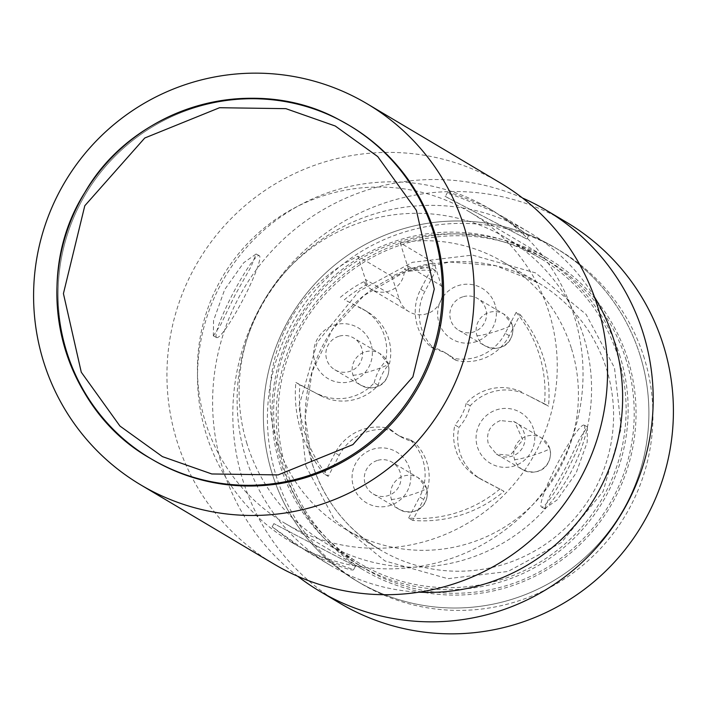 <?xml version="1.0" encoding="UTF-8"?>
<svg xmlns="http://www.w3.org/2000/svg" width="707" height="707" viewBox="0 0 707 707"><rect width="100%" height="100%" fill="white"/><g stroke="black" fill="none" stroke-linecap="round" stroke-linejoin="round"><path stroke-width="0.53" stroke-dasharray="3.54 2.65" d="M500.459 183.016A221.627 219.833 -59.3 0 0 489.916 177.148A221.627 219.833 -59.3 0 0 195.22 266.521A221.627 219.833 -59.3 0 0 274.024 564.08M480.115 203.492A193.93 192.348 -59.3 0 0 222.254 281.704A193.93 192.348 -59.3 0 0 291.204 542.066A193.93 192.348 -59.3 0 0 300.431 547.209A193.93 192.348 -59.3 0 0 558.291 468.997A193.93 192.348 -59.3 0 0 489.332 208.636A193.93 192.348 -59.3 0 0 480.115 203.492M151.192 458.861A193.93 192.348 120.7 0 1 83.019 198.552A193.93 192.348 120.7 0 1 340.703 120.658A193.93 192.348 120.7 0 1 349.32 125.439M213.346 335.869L220.778 324.566L234.945 295.279L250.994 266.795L256.093 254.007L243.685 262.748L224.702 289.543L213.558 320.527L213.346 335.869M485.17 206.497C459.957 195.441 447.239 191.023 447.027 193.258C453.373 194.672 469.457 201.088 495.271 212.498L504.356 217.562L528.244 235.625L494.52 211.72L485.17 206.497M445.021 196.29L526.856 239.072L445.33 196.502L447.027 193.258M594.446 296.94A193.93 192.348 -59.3 0 0 528.942 232.17A193.93 192.348 -59.3 0 0 519.716 227.027A193.93 192.348 -59.3 0 0 261.855 305.238A193.93 192.348 -59.3 0 0 330.805 565.6A193.93 192.348 -59.3 0 0 340.032 570.735A193.93 192.348 -59.3 0 0 419.012 592.166M353.721 569.444C353.518 571.68 340.801 567.27 315.587 556.206L306.228 550.992L272.513 527.086L296.401 545.141L305.477 550.205C331.283 561.623 347.367 568.03 353.721 569.444L355.418 566.21L273.892 523.631L355.727 566.413M216.563 337.539A46.176 5.868 -62.5 0 1 232.824 293.767A46.176 5.868 -62.5 0 1 259.31 255.687A46.176 5.868 -62.5 0 1 259.345 255.704A46.176 5.868 -62.5 0 1 243.075 299.485A46.176 5.868 -62.5 0 1 216.598 337.566A46.176 5.868 -62.5 0 1 216.563 337.539M522.464 197.978A221.627 219.833 -59.3 0 0 243.924 288.385A221.627 219.833 -59.3 0 0 297.682 576.249M584.194 425.163A46.176 5.868 117.5 0 0 584.15 425.146A46.176 5.868 117.5 0 0 557.673 463.226A46.176 5.868 117.5 0 0 541.412 506.999A46.176 5.868 117.5 0 0 541.447 507.016A46.176 5.868 117.5 0 0 567.924 468.935A46.176 5.868 117.5 0 0 584.194 425.163M544.62 508.678L549.763 495.899L565.803 467.451L579.97 438.154L587.411 426.842L587.199 442.175L576.064 473.151L557.054 499.982L544.62 508.678M566.325 222.157A221.627 219.833 -59.3 0 0 555.79 216.28A221.627 219.833 -59.3 0 0 261.095 305.663A221.627 219.833 -59.3 0 0 339.89 603.221M545.981 242.634A193.93 192.348 -59.3 0 0 285.593 325.529A193.93 192.348 -59.3 0 0 366.297 586.342A193.93 192.348 -59.3 0 0 626.685 503.455A193.93 192.348 -59.3 0 0 545.981 242.634M539.998 254.096A181.001 179.525 120.7 0 1 548.597 258.886A181.001 179.525 120.7 0 1 612.951 501.89A181.001 179.525 120.7 0 1 372.289 574.888A181.001 179.525 120.7 0 1 363.681 570.089A181.001 179.525 120.7 0 1 299.326 327.085A181.001 179.525 120.7 0 1 539.998 254.096M461.194 207.266A181.001 179.525 120.7 0 1 469.802 212.065A181.001 179.525 120.7 0 1 534.156 455.069A181.001 179.525 120.7 0 1 293.485 528.067A181.001 179.525 120.7 0 1 284.886 523.268A181.001 179.525 120.7 0 1 220.531 280.264A181.001 179.525 120.7 0 1 461.194 207.266M305.866 466.01L334.305 519.459L384.882 560.925L447.849 578.688L508.006 571.459L561.446 542.525L603.115 491.453L621.259 428.115L614.489 367.773L586.05 314.323L535.482 272.858L472.515 255.094L412.358 262.324L358.909 291.257L317.249 342.329L299.096 405.668L305.866 466.01M246.99 443.828A177.307 175.866 120.7 0 1 306.467 251.886A177.307 175.866 120.7 0 1 505.903 237.817A177.307 175.866 120.7 0 1 583.664 336.647A177.307 175.866 120.7 0 1 524.187 528.589A177.307 175.866 120.7 0 1 324.752 542.667A177.307 175.866 120.7 0 1 246.99 443.828M618.218 357.176A177.307 175.866 -59.3 0 0 540.448 258.347A177.307 175.866 -59.3 0 0 341.013 272.416A177.307 175.866 -59.3 0 0 281.536 464.358A177.307 175.866 -59.3 0 0 359.306 563.196A177.307 175.866 -59.3 0 0 558.733 549.127A177.307 175.866 -59.3 0 0 618.218 357.176M620.172 356.743A179.154 177.696 -59.3 0 0 541.597 256.88A179.154 177.696 -59.3 0 0 340.085 271.09A179.154 177.696 -59.3 0 0 279.981 465.038A179.154 177.696 -59.3 0 0 358.564 564.902A179.154 177.696 -59.3 0 0 560.077 550.682A179.154 177.696 -59.3 0 0 620.172 356.743M626.234 360.34A179.154 177.696 -59.3 0 0 547.66 260.476A179.154 177.696 -59.3 0 0 346.147 274.696A179.154 177.696 -59.3 0 0 286.043 468.635A179.154 177.696 -59.3 0 0 364.626 568.499A179.154 177.696 -59.3 0 0 566.139 554.288A179.154 177.696 -59.3 0 0 626.234 360.34M640.259 355.877A193.93 192.348 -59.3 0 0 555.207 247.777A193.93 192.348 -59.3 0 0 337.071 263.163A193.93 192.348 -59.3 0 0 272.018 473.098A193.93 192.348 -59.3 0 0 357.079 581.207A193.93 192.348 -59.3 0 0 575.206 565.812A193.93 192.348 -59.3 0 0 640.259 355.877M644.307 358.281A193.93 192.348 -59.3 0 0 559.246 250.181A193.93 192.348 -59.3 0 0 341.119 265.567A193.93 192.348 -59.3 0 0 276.057 475.502A193.93 192.348 -59.3 0 0 361.118 583.602A193.93 192.348 -59.3 0 0 579.245 568.216A193.93 192.348 -59.3 0 0 644.307 358.281M571.512 348.631A155.142 153.879 120.7 0 1 519.468 516.578A155.142 153.879 120.7 0 1 344.963 528.889A155.142 153.879 120.7 0 1 276.923 442.414A155.142 153.879 120.7 0 1 357.91 256.226L391.855 276.402A155.142 153.879 120.7 0 1 434.107 262.951L400.162 242.784A155.142 153.879 120.7 0 1 503.464 262.147A155.142 153.879 120.7 0 1 571.512 348.631M462.776 296.843A18.47 18.32 -59.3 0 0 458.772 330.284A18.47 18.32 -59.3 0 0 485.744 308.826A18.47 18.32 -59.3 0 0 462.776 296.843M495.059 304.752A29.553 29.314 -59.3 0 0 458.304 285.584A29.553 29.314 -59.3 0 0 438.941 322.613A29.553 29.314 -59.3 0 0 475.696 341.79A29.553 29.314 -59.3 0 0 495.059 304.752M338.786 336.311A18.47 18.32 -59.3 0 0 334.782 369.752A18.47 18.32 -59.3 0 0 361.754 348.295A18.47 18.32 -59.3 0 0 338.786 336.311M371.06 344.229A29.553 29.314 -59.3 0 0 334.305 325.052A29.553 29.314 -59.3 0 0 314.951 362.09A29.553 29.314 -59.3 0 0 351.697 381.259A29.553 29.314 -59.3 0 0 371.06 344.229M377.211 460.513A18.47 18.32 -59.3 0 0 373.208 493.954A18.47 18.32 -59.3 0 0 400.18 472.497A18.47 18.32 -59.3 0 0 377.211 460.513M409.494 468.423A29.553 29.314 -59.3 0 0 372.739 449.254A29.553 29.314 -59.3 0 0 353.376 486.283A29.553 29.314 -59.3 0 0 390.131 505.461A29.553 29.314 -59.3 0 0 409.494 468.423M500.317 420.568C489.712 425.163 485.744 433.091 488.422 444.341L496.385 454.053L497.675 454.751A18.47 18.32 -59.3 0 0 524.179 433.02A18.47 18.32 -59.3 0 0 514.784 422.035L500.317 420.568M533.485 428.955A29.553 29.314 -59.3 0 0 496.729 409.786A29.553 29.314 -59.3 0 0 477.375 446.815A29.553 29.314 -59.3 0 0 514.122 465.984A29.553 29.314 -59.3 0 0 533.485 428.955M509.226 335.719L505.187 333.315L516.172 312.308L520.211 314.712L509.226 335.719A48.023 47.625 120.7 0 1 456.156 360.429A47.466 47.077 -59.3 0 0 434.796 349.285A48.023 47.625 120.7 0 1 424.766 291.655L435.751 270.648A125.59 124.573 -59.3 0 0 408.425 271.32L404.386 268.916A22.164 21.979 120.7 0 1 363.61 281.81L367.649 284.205A22.164 21.979 120.7 0 1 365.475 279.486L357.91 256.226M516.172 312.308A125.59 124.573 120.7 0 1 539.414 355.161A125.59 124.573 120.7 0 1 544.478 403.803L548.517 406.207A125.59 124.573 -59.3 0 0 543.453 357.565A125.59 124.573 -59.3 0 0 520.211 314.712M367.649 284.205A125.59 124.573 -59.3 0 0 344.406 299.733L365.254 310.603A48.023 47.625 120.7 0 1 389.486 363.707A47.466 47.077 -59.3 0 0 378.236 385.227A48.023 47.625 120.7 0 1 320.757 395.708L299.909 384.838A125.59 124.573 -59.3 0 0 328.225 476.332L339.201 455.326A48.023 47.625 120.7 0 1 392.279 430.616A47.466 47.077 -59.3 0 0 413.639 441.751A48.023 47.625 120.7 0 1 423.661 499.389L412.685 520.387A125.59 124.573 -59.3 0 0 504.029 491.312L483.181 480.442A48.023 47.625 120.7 0 1 458.949 427.328A47.466 47.077 -59.3 0 0 470.199 405.809A48.023 47.625 120.7 0 1 527.678 395.328L548.517 406.207M413.639 441.751L409.592 439.356A48.023 47.625 120.7 0 1 419.622 496.986L423.661 499.389M365.254 310.603L361.206 308.199A48.023 47.625 120.7 0 1 385.448 361.312L389.486 363.707M391.855 276.402L399.411 299.662A22.164 21.979 -59.3 0 0 433.974 309.958A22.164 21.979 -59.3 0 0 441.362 285.814L434.107 262.951M400.162 242.784L407.418 265.646A22.164 21.979 120.7 0 1 408.425 271.32M514.784 422.035L513.574 421.31L514.829 422.07L522.773 439.993L510.118 455.335L496.464 454.035L497.675 454.751M434.796 349.285L430.757 346.89A48.023 47.625 120.7 0 1 420.727 289.251L431.712 268.253A125.59 124.573 -59.3 0 0 404.386 268.916M431.712 268.253L435.751 270.648M430.757 346.89A47.466 47.077 120.7 0 1 452.109 358.025L456.156 360.429M505.187 333.315A48.023 47.625 120.7 0 1 452.109 358.025M544.478 403.803L527.678 395.328M470.199 405.809L466.152 403.414A48.023 47.625 120.7 0 1 523.631 392.933M466.152 403.414A47.466 47.077 120.7 0 1 454.901 424.934L458.949 427.328M483.181 480.442L479.143 478.038A48.023 47.625 120.7 0 1 454.901 424.934M479.143 478.038L504.029 491.312M499.982 488.908A125.59 124.573 120.7 0 1 408.646 517.992L412.685 520.387M408.646 517.992L419.622 496.986M409.592 439.356A47.466 47.077 120.7 0 1 388.24 428.212L392.279 430.616M339.201 455.326L335.162 452.922A48.023 47.625 120.7 0 1 388.24 428.212M335.162 452.922L324.186 473.929L328.225 476.332M324.186 473.929A125.59 124.573 120.7 0 1 295.871 382.434L299.909 384.838M295.871 382.434L320.757 395.708M378.236 385.227L374.197 382.832A48.023 47.625 120.7 0 1 316.718 393.313M374.197 382.832A47.466 47.077 120.7 0 1 385.448 361.312M361.206 308.199L344.406 299.733M340.367 297.329A125.59 124.573 120.7 0 1 363.61 281.81M349.921 125.793A193.93 192.348 -59.3 0 0 340.703 120.658A193.93 192.348 -59.3 0 0 82.843 198.861A193.93 192.348 -59.3 0 0 151.793 459.223M312.079 463.297A155.142 153.879 -59.3 0 0 380.119 549.781A155.142 153.879 -59.3 0 0 554.624 537.47A155.142 153.879 -59.3 0 0 606.668 369.522A155.142 153.879 -59.3 0 0 538.628 283.039A155.142 153.879 -59.3 0 0 364.123 295.349A155.142 153.879 -59.3 0 0 312.079 463.297M476.942 335.595A18.47 1.75 -17.2 0 0 496.5 331.212A18.47 1.75 162.8 0 0 512.124 324.557A18.47 1.75 162.8 0 0 512.009 324.433A18.47 18.32 -59.3 0 0 489.041 312.45A18.47 18.32 -59.3 0 0 485.046 345.891A18.47 18.32 -59.3 0 0 512.009 324.433M352.943 375.063A18.47 1.75 -17.2 0 0 372.501 370.689A18.47 1.75 162.8 0 0 388.125 364.025A18.47 1.75 162.8 0 0 388.019 363.902A18.47 18.32 -59.3 0 0 365.051 351.918A18.47 18.32 -59.3 0 0 361.047 385.359A18.47 18.32 -59.3 0 0 388.019 363.902M391.378 499.266A18.47 1.75 -17.2 0 0 410.935 494.882A18.47 1.75 162.8 0 0 426.56 488.228A18.47 1.75 162.8 0 0 426.445 488.104A18.47 18.32 -59.3 0 0 403.476 476.12A18.47 18.32 -59.3 0 0 399.482 509.561A18.47 18.32 -59.3 0 0 426.445 488.104M514.555 459.373A18.47 1.75 -17.2 0 0 534.112 454.99A18.47 1.75 162.8 0 0 549.737 448.326A18.47 1.75 162.8 0 0 549.622 448.203A18.47 18.32 -59.3 0 0 526.653 436.219A18.47 18.32 -59.3 0 0 522.659 469.669A18.47 18.32 -59.3 0 0 549.622 448.203M399.411 299.662L365.475 279.486M407.418 265.646L441.362 285.814M420.727 289.251L424.766 291.655M291.204 542.066L296.392 545.15M306.228 550.992L330.805 565.6M256.093 254.007L259.31 255.687M272.151 526.954L273.892 523.631M587.367 426.825L584.15 425.146M469.802 212.065L548.597 258.886M489.332 208.636L494.52 211.72M504.356 217.562L528.942 232.17M213.381 335.887L216.598 337.566M544.664 508.695L541.447 507.016M528.597 235.749L526.856 239.072M284.886 523.268L363.681 570.089M344.963 528.889L380.119 549.781C346.766 529.384 324.098 500.574 312.114 463.35L305.203 417.572L312.149 371.599L332.37 329.621L364.07 295.455L404.386 272.213L449.661 261.997L495.793 265.726L538.628 283.039L503.464 262.147M458.772 330.284L485.046 345.891C507.529 355.073 515.677 334.544 512.124 324.557L503.914 314.138L477.649 298.531M334.782 369.752L361.047 385.359C383.539 394.541 391.678 374.012 388.125 364.025L379.915 353.606L353.65 337.999M373.208 493.954L399.482 509.561C421.964 518.744 430.112 498.214 426.56 488.228L418.35 477.808L392.085 462.201M496.385 454.053L522.659 469.669C545.141 478.851 553.289 458.322 549.737 448.326L541.527 437.907L514.051 421.584M505.903 237.817L540.448 258.347M541.597 256.88L547.66 260.476M555.207 247.777L559.246 250.181M409.044 311.716L371.06 289.145M324.752 542.667L359.306 563.196M358.564 564.902L364.626 568.499M357.079 581.207L361.118 583.602M448.468 354.72L444.42 352.316M480.901 479.169L476.854 476.765M399.968 436.325L395.929 433.921M367.534 311.875L363.495 309.472M514.864 422.008L516.075 422.724"/><path stroke-width="1.06" d="M151.21 490.72A221.627 219.833 120.7 0 1 140.675 484.843A221.627 219.833 120.7 0 1 61.871 187.284A221.627 219.833 120.7 0 1 356.567 97.902A221.627 219.833 120.7 0 1 367.11 103.779A221.627 219.833 120.7 0 1 445.905 401.337A221.627 219.833 120.7 0 1 151.21 490.72M140.675 484.843L274.024 564.08A221.627 219.833 -59.3 0 0 284.567 569.957A221.627 219.833 -59.3 0 0 579.263 480.574A221.627 219.833 -59.3 0 0 500.459 183.016L367.11 103.779M349.32 125.439A193.93 192.348 120.7 0 1 419.048 385.845A193.93 192.348 120.7 0 1 161.019 464.366A193.93 192.348 120.7 0 1 151.192 458.861M297.682 576.249A221.627 219.833 -59.3 0 0 319.688 591.211A221.627 219.833 -59.3 0 0 330.231 597.088A221.627 219.833 -59.3 0 0 624.926 507.706A221.627 219.833 -59.3 0 0 546.122 210.156A221.627 219.833 -59.3 0 0 535.579 204.279A221.627 219.833 -59.3 0 0 522.464 197.978M319.688 591.211L339.89 603.221A221.627 219.833 -59.3 0 0 350.433 609.098A221.627 219.833 -59.3 0 0 645.129 519.716A221.627 219.833 -59.3 0 0 566.325 222.157L546.122 210.156M419.012 592.166A193.93 192.348 -59.3 0 0 595.232 497.145A193.93 192.348 -59.3 0 0 594.446 296.94M151.793 459.223A193.93 192.348 -59.3 0 0 161.019 464.366A193.93 192.348 -59.3 0 0 418.871 386.155A193.93 192.348 -59.3 0 0 349.921 125.793L348.71 125.077A193.93 192.348 120.7 0 1 417.66 385.439A193.93 192.348 120.7 0 1 159.809 463.642A193.93 192.348 120.7 0 1 150.582 458.507A193.93 192.348 120.7 0 1 81.632 198.146A193.93 192.348 120.7 0 1 339.493 119.934A193.93 192.348 120.7 0 1 348.719 125.077L339.484 119.934C253.353 72.3 133.976 106.165 84.725 192.675C28.81 280.485 60.643 408.257 150.582 458.507L151.793 459.223M335.259 126.005L377.732 156.574L416.405 210.412L434.257 289.022L412.888 376.884L352.917 444.606L278.134 474.901L211.808 473.964L162.416 456.616L119.943 426.047L81.278 372.209L63.427 293.591L84.796 205.737L144.758 138.006L219.55 107.72L285.867 108.657L335.259 126.005"/></g></svg>
